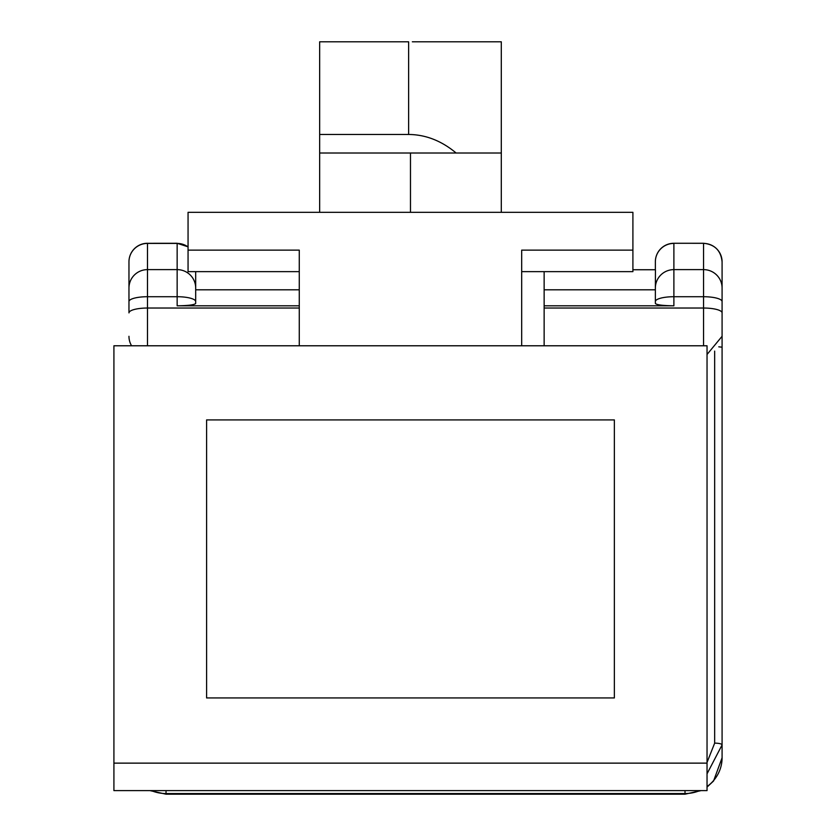 <?xml version="1.0" encoding="UTF-8"?>
<svg xmlns="http://www.w3.org/2000/svg" width="836" height="836" viewBox="0 0 836 836"><rect width="100%" height="100%" fill="white"/><g stroke="black" fill="none" stroke-linecap="round" stroke-linejoin="round"><path stroke-width="1.25" d="M707.037 763.132L707.037 345.78L113.915 345.78L113.915 790.616L707.037 790.616L707.037 763.132L113.915 763.132M299.267 345.78L299.267 250.131L188.058 250.131L188.058 271.637L299.267 271.637M188.058 250.131L188.058 212.323L632.904 212.323L632.904 250.131L521.685 250.131L521.685 345.78M614.366 697.945L614.366 419.912L206.596 419.912L206.596 697.945L614.366 697.945M632.904 250.131L632.904 271.637L521.685 271.637M501.297 212.323L501.297 41.8L412.336 41.8M319.655 212.323L319.655 41.8L408.626 41.8L408.626 134.471L319.655 134.471M501.297 153.009L319.655 153.009M408.626 134.471C425.639 134.606 441.481 140.782 456.142 153.009M128.963 288.023A18.538 18.402 0 0 1 147.491 269.62L147.491 243.276A18.538 18.538 0 0 0 128.963 261.814L128.963 312.894A18.538 4.859 0 0 1 147.491 308.035L147.491 345.78M188.058 246.933A18.538 18.402 180 0 0 177.148 243.412L147.491 243.412A18.538 18.402 180 0 0 128.963 261.814M703.546 243.307L673.889 243.276A18.538 18.538 0 0 0 655.361 261.814L655.361 269.735L655.361 261.814A18.538 18.402 180 0 1 673.889 243.412L673.889 296.717L703.546 296.717L703.546 269.62A18.538 18.402 -0 0 1 722.085 288.023L722.085 744.907A7.409 1.766 180 0 0 714.665 743.141L707.037 762.442M128.963 277.74L128.963 312.894M128.963 336.291A18.538 18.538 0 0 0 131.576 345.78M722.085 326.688L722.085 261.814A18.538 18.402 180 0 0 703.546 243.412L703.546 269.62L673.889 269.62A18.538 18.402 0 0 0 655.361 288.023L655.445 269.735L632.904 269.735M707.037 786.551A37.066 35.77 0 0 0 722.085 757.782L722.085 744.907L707.037 773.822M722.085 277.74L722.085 261.814C720.925 250.591 714.749 244.415 703.546 243.276L673.889 243.276M544.142 271.637L544.142 345.78M722.085 347.191L718.782 346.835M544.142 289.799L655.361 289.799L655.361 303.437C656.532 304.868 662.718 305.662 673.889 305.809L544.142 305.809M299.267 305.809L177.148 305.809C188.33 305.662 194.506 304.868 195.687 303.437L195.687 289.799L299.267 289.799M673.889 305.809L673.889 296.717A18.538 4.859 180 0 0 655.361 301.577L655.361 303.437M655.361 301.577L655.361 288.023M195.687 303.437L195.687 271.637M195.687 301.577A18.538 4.859 180 0 0 177.148 296.717L177.148 243.276L147.491 243.307M177.148 243.276L188.058 246.829M410.476 153.009L410.476 212.323M703.546 345.78L703.546 308.035A18.538 4.859 -0 0 1 722.085 312.894M151.326 790.616A37.066 35.77 0 0 0 166.03 793.552L166.03 794.2L685.008 794.2L685.008 793.552L166.03 793.552L166.03 790.616M685.008 790.616L685.008 793.552A37.066 35.77 0 0 0 699.711 790.616M722.085 301.577A18.538 4.859 180 0 0 703.546 296.717L703.546 308.035L544.142 308.035M714.665 351.11L714.665 743.141M299.267 308.035L147.491 308.035L147.491 296.717A18.538 4.859 180 0 0 128.963 301.577M195.687 288.023A18.538 18.402 -0 0 0 177.148 269.62L147.491 269.62L147.491 296.717L177.148 296.717L177.148 305.809M149.999 790.616L166.03 794.2M722.085 757.782L713.547 781.023L707.037 787.073M701.049 790.616L685.008 794.2M707.037 354.485L722.085 336.291"/></g></svg>
